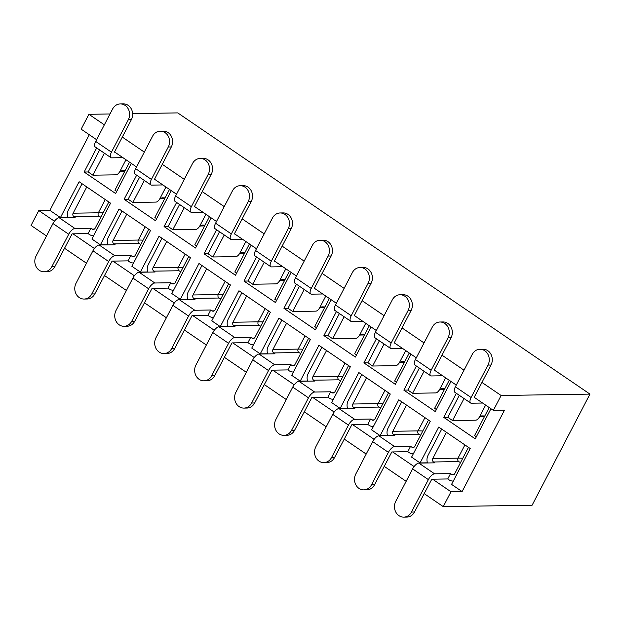 <?xml version="1.0" encoding="UTF-8"?>
<svg xmlns="http://www.w3.org/2000/svg" width="621" height="621" viewBox="0 0 621 621"><rect width="100%" height="100%" fill="white"/><g stroke="black" fill="none" stroke-linecap="round" stroke-linejoin="round"><path stroke-width="0.93" d="M424.104 493.571L443.254 506.627L532.096 505.23L589.95 394.102L177.746 112.898L132.622 113.604M67.79 217.451L60.439 217.567L49.897 210.372L89.284 134.71M60.439 217.567L79.1 181.712L110.569 203.183L91.908 239.031L100.4 244.829L119.069 208.974L150.53 230.445L131.869 266.293L140.362 272.091L159.03 236.236L190.492 257.707L171.831 293.554L180.323 299.353L198.992 263.498L230.453 284.969L211.792 320.816L220.284 326.615L238.953 290.76L270.414 312.231L251.753 348.078L260.246 353.877L278.914 318.022L310.376 339.493L291.715 375.34L300.215 381.139L318.876 345.284L350.337 366.755L331.676 402.602L340.176 408.401L358.837 372.546L390.298 394.017L371.637 429.864L380.137 435.655L398.798 399.808L430.26 421.271L411.599 457.126L420.099 462.917L438.76 427.069L470.221 448.533L451.56 484.388L462.102 491.576L450.993 491.754L432.589 479.195M474.211 397.308L493.361 410.372L504.469 410.202L462.102 491.576M490.947 408.727L475.259 438.861L443.798 417.39L456.342 393.287M450.986 381.465L435.298 411.599L403.836 390.128L416.38 366.025M411.024 354.203L395.336 384.337L363.875 362.866L376.419 338.763M371.063 326.941L355.375 357.075L323.914 335.604L336.458 311.509M331.102 299.679L315.414 329.813L283.952 308.342L296.496 284.247M291.14 272.417L275.452 302.551L243.991 281.08L256.535 256.985M251.179 245.155L235.491 275.289L204.03 253.818L216.574 229.723M211.218 217.893L195.53 248.027L164.068 226.556L176.612 202.462M171.256 190.631L155.568 220.765L124.107 199.294L136.651 175.2M131.295 163.37L115.607 193.504L84.145 172.033L96.69 147.938M443.254 506.627L450.993 491.754M493.361 410.372L501.108 395.492L589.95 394.102M46.505 235.964L31.05 225.423L38.797 210.55L49.897 210.372M96.612 139.709L81.157 129.168L88.904 114.295L104.351 124.829M110.018 113.961L88.904 114.295M414.098 466.581L392.627 451.933M374.137 439.319L352.666 424.671M334.176 412.057L312.705 397.409M294.214 384.795L272.743 370.147M254.253 357.533L232.782 342.885M214.292 330.271L192.821 315.623M174.33 303.009L152.859 288.361M134.369 275.747L112.898 261.099M94.408 248.485L72.936 233.838M54.446 221.223L38.797 210.55M64.452 248.214L86.466 263.226M104.413 275.476L126.428 290.488M144.375 302.738L166.389 317.75M184.336 329.999L206.351 345.012M224.297 357.261L246.312 372.274M264.259 384.523L286.273 399.536M304.22 411.785L326.235 426.798M344.181 439.047L366.196 454.06M384.143 466.309L406.157 481.322M114.559 151.959L136.573 166.971M154.52 179.221L176.535 194.233M194.482 206.482L216.496 221.495M234.443 233.744L256.457 248.757M274.404 260.999L296.419 276.019M314.366 288.26L336.38 303.281M354.327 315.522L376.342 330.543M394.288 342.784L416.303 357.805M434.25 370.046L456.264 385.067M122.306 137.078L144.313 152.091M162.267 164.34L184.274 179.353M202.229 191.602L224.243 206.614M242.19 218.864L264.204 233.876M282.151 246.126L304.166 261.138M322.113 273.387L344.127 288.4M362.074 300.649L384.089 315.662M402.035 327.911L424.05 342.924M441.997 355.173L464.011 370.186M481.958 382.435L501.108 395.492M460.673 462.28L460.014 462.296M427.442 462.808L420.099 462.917M420.712 435.018L420.052 435.034M387.481 435.546L380.137 435.655M380.751 407.756L380.091 407.772M347.519 408.284L340.176 408.401M340.789 380.494L340.129 380.51M307.558 381.022L300.215 381.139M300.828 353.233L300.168 353.248M267.597 353.76L260.246 353.877M260.867 325.971L260.199 325.986M227.635 326.499L220.284 326.615M220.905 298.709L220.238 298.724M187.674 299.237L180.323 299.353M180.944 271.447L180.276 271.462M147.713 271.975L140.362 272.091M140.983 244.193L140.315 244.2M107.751 244.713L100.4 244.829M101.021 216.931L100.354 216.939M484.38 416.753L479.839 416.823M459.299 395.305L447.834 417.328L443.798 417.39M444.419 389.491L439.878 389.561M419.338 368.043L407.873 390.066L403.836 390.128M404.457 362.229L399.916 362.299M379.377 340.782L367.911 362.804L363.875 362.866M364.496 334.967L359.955 335.037M339.415 313.52L327.95 335.542L323.914 335.604M324.535 307.705L319.994 307.775M299.454 286.258L287.989 308.28L283.952 308.342M284.573 280.444L280.032 280.513M259.493 258.996L248.027 281.018L243.991 281.08M244.612 253.182L240.071 253.252M219.531 231.734L208.066 253.756L204.03 253.818M204.651 225.92L200.109 225.99M179.57 204.472L168.105 226.494L164.068 226.556M164.689 198.658L160.148 198.728M139.609 177.21L128.143 199.232L124.107 199.294M124.728 171.396L120.187 171.466M99.647 149.948L88.182 171.97L84.145 172.033M411.475 512.061L428.366 479.614L412.631 468.886L395.74 501.326A10.448 9.144 -90.9 0 0 395.701 511.906A10.448 9.144 -90.9 0 0 403.774 517.138A10.448 9.144 -90.9 0 0 411.475 512.061L414.502 512.014L431.781 479.21L447.733 478.954L448.991 479.816A8.772 7.685 -90.9 0 0 453.051 481.058A8.772 7.685 -90.9 0 0 453.299 481.05L453.051 481.058M468.459 447.33L454.797 473.575A2.507 2.197 89.1 0 1 451.793 474.436L450.535 473.582L447.733 478.954M450.535 473.582L434.584 473.831A6.684 2.748 124.3 0 0 428.366 479.614M412.631 468.886A6.684 2.748 -55.7 0 1 418.849 463.095L434.801 462.847L433.543 461.985A2.507 2.197 89.1 0 1 432.775 458.546L446.437 432.309M433.543 461.985L458.795 461.589A4.176 1.063 27.5 0 0 460.534 462.552M458.795 461.589L458.484 461.349A2.507 2.197 89.1 0 1 458.011 458.151A133.22 33.829 -152.5 0 1 462.777 458.251M441.717 429.088L428.055 455.325A8.772 7.685 -90.9 0 0 427.496 462.963M403.774 517.138L406.802 517.091A10.448 9.144 -90.9 0 0 414.502 512.014M472.255 354.343L455.372 386.79L471.098 397.518L487.99 365.078A10.448 9.144 -90.9 0 0 488.028 354.498A10.448 9.144 -90.9 0 0 479.963 349.266A10.448 9.144 -90.9 0 0 472.255 354.343M471.098 397.518A6.684 2.748 124.3 0 0 470.563 402.99L454.828 392.262A6.684 2.748 -55.7 0 1 455.372 386.79M474.956 397.813L474.126 397.471L491.017 365.032A10.448 9.144 -90.9 0 0 491.056 354.451A10.448 9.144 -90.9 0 0 482.991 349.219L479.963 349.266M470.563 402.99A6.684 2.748 124.3 0 0 471.347 403.208L482.595 403.029M464.019 398.527L452.554 420.549L447.834 417.328M452.554 420.549L475.779 420.184A4.176 1.716 124.3 0 0 478.729 418.026A4.176 1.716 -55.7 0 1 479.195 417.467L481.679 415.899A133.22 33.829 -152.5 0 1 484.768 416M489.185 407.523L474.584 435.577L476.346 436.78M371.513 484.799L388.404 452.352L372.67 441.624L355.779 474.064A10.448 9.144 -90.9 0 0 355.74 484.644A10.448 9.144 -90.9 0 0 363.813 489.876A10.448 9.144 -90.9 0 0 371.513 484.799L374.541 484.753L391.82 451.948L407.772 451.692L409.029 452.554A8.772 7.685 -90.9 0 0 413.089 453.796A8.772 7.685 -90.9 0 0 413.338 453.788M428.498 420.068L414.836 446.313A2.507 2.197 89.1 0 1 411.832 447.174L410.574 446.32L407.772 451.692M410.574 446.32L394.622 446.569A6.684 2.748 124.3 0 0 388.404 452.352M372.67 441.624A6.684 2.748 -55.7 0 1 378.888 435.833L394.84 435.585L393.582 434.723A2.507 2.197 89.1 0 1 392.814 431.285L406.476 405.047M393.582 434.723L418.833 434.327A4.176 1.063 27.5 0 0 420.572 435.29M418.833 434.327L418.523 434.087A2.507 2.197 89.1 0 1 418.049 430.889A133.22 33.829 -152.5 0 1 422.816 430.99M401.748 401.826L388.094 428.063A8.772 7.685 -90.9 0 0 387.535 435.701M363.813 489.876L366.84 489.829A10.448 9.144 -90.9 0 0 374.541 484.753M432.294 327.081L415.402 359.528L431.137 370.256L448.028 337.816A10.448 9.144 -90.9 0 0 448.067 327.236A10.448 9.144 -90.9 0 0 439.994 322.004A10.448 9.144 -90.9 0 0 432.294 327.081M431.137 370.256A6.684 2.748 124.3 0 0 430.601 375.728L414.867 365.001A6.684 2.748 -55.7 0 1 415.402 359.528M434.987 370.551L434.164 370.209L451.056 337.77A10.448 9.144 -90.9 0 0 451.094 327.189A10.448 9.144 -90.9 0 0 443.029 321.957L439.994 322.004M430.601 375.728A6.684 2.748 124.3 0 0 431.385 375.946L442.633 375.767M424.058 371.265L412.592 393.287L407.873 390.066M412.592 393.287L435.818 392.922A4.176 1.716 124.3 0 0 438.768 390.764A4.176 1.716 -55.7 0 1 439.233 390.205L441.717 388.637A133.22 33.829 -152.5 0 1 444.807 388.738M449.224 380.262L434.622 408.315L436.384 409.518M331.552 457.537L348.443 425.09L332.709 414.362L315.817 446.802A10.448 9.144 -90.9 0 0 315.779 457.382A10.448 9.144 -90.9 0 0 323.851 462.614A10.448 9.144 -90.9 0 0 331.552 457.537L334.579 457.491L351.859 424.686L367.811 424.43L369.068 425.292A8.772 7.685 -90.9 0 0 373.128 426.534A8.772 7.685 -90.9 0 0 373.376 426.526M388.536 392.806L374.874 419.051A2.507 2.197 89.1 0 1 371.87 419.912L370.613 419.059L367.811 424.43M370.613 419.059L354.661 419.307A6.684 2.748 124.3 0 0 348.443 425.09M332.709 414.362A6.684 2.748 -55.7 0 1 338.926 408.571L354.878 408.323L353.621 407.461A2.507 2.197 89.1 0 1 352.852 404.023L366.506 377.785M353.621 407.461L378.864 407.065A4.176 1.063 27.5 0 0 380.611 408.028M378.864 407.065L378.562 406.825A2.507 2.197 89.1 0 1 378.088 403.627A133.22 33.829 -152.5 0 1 382.854 403.728M361.787 374.564L348.133 400.801A8.772 7.685 -90.9 0 0 347.574 408.439M323.851 462.614L326.879 462.567A10.448 9.144 -90.9 0 0 334.579 457.491M291.591 430.275L308.482 397.828L292.747 387.1L275.856 419.54A10.448 9.144 -90.9 0 0 275.817 430.12A10.448 9.144 -90.9 0 0 283.89 435.352A10.448 9.144 -90.9 0 0 291.591 430.275L294.618 430.229L311.897 397.424L327.849 397.168L329.107 398.03A8.772 7.685 -90.9 0 0 333.166 399.272A8.772 7.685 -90.9 0 0 333.415 399.264L333.166 399.272M348.575 365.544L334.913 391.789A2.507 2.197 89.1 0 1 331.909 392.651L330.651 391.797L327.849 397.168M330.651 391.797L314.7 392.045A6.684 2.748 124.3 0 0 308.482 397.828M292.747 387.1A6.684 2.748 -55.7 0 1 298.965 381.31L314.917 381.061L313.659 380.199A2.507 2.197 89.1 0 1 312.891 376.761L326.545 350.523M313.659 380.199L338.903 379.804A4.176 1.063 27.5 0 0 340.65 380.766M338.903 379.804L338.6 379.563A2.507 2.197 89.1 0 1 338.127 376.365A133.22 33.829 -152.5 0 1 342.893 376.466M321.825 347.302L308.171 373.547A8.772 7.685 -90.9 0 0 307.612 381.178M283.89 435.352L286.918 435.305A10.448 9.144 -90.9 0 0 294.618 430.229M392.332 299.819L375.441 332.266L391.176 342.994L408.067 310.554A10.448 9.144 -90.9 0 0 408.106 299.974A10.448 9.144 -90.9 0 0 400.033 294.742A10.448 9.144 -90.9 0 0 392.332 299.819M391.176 342.994A6.684 2.748 124.3 0 0 390.64 348.466L374.905 337.739A6.684 2.748 -55.7 0 1 375.441 332.266M395.026 343.289L394.203 342.947L411.094 310.508A10.448 9.144 -90.9 0 0 411.133 299.927A10.448 9.144 -90.9 0 0 403.068 294.696L400.033 294.742M390.64 348.466A6.684 2.748 124.3 0 0 391.424 348.684L402.672 348.505M384.096 344.003L372.631 366.025L367.911 362.804M372.631 366.025L395.856 365.66A4.176 1.716 124.3 0 0 398.806 363.502A4.176 1.716 -55.7 0 1 399.264 362.943L401.756 361.375A133.22 33.829 -152.5 0 1 404.845 361.476M409.262 353L394.661 381.053L396.423 382.257M352.371 272.557L335.48 305.004L351.214 315.732L368.106 283.292A10.448 9.144 -90.9 0 0 368.144 272.712A10.448 9.144 -90.9 0 0 360.071 267.48A10.448 9.144 -90.9 0 0 352.371 272.557M351.214 315.732A6.684 2.748 124.3 0 0 350.679 321.204L334.944 310.477A6.684 2.748 -55.7 0 1 335.48 305.004M355.065 316.027L354.242 315.685L371.133 283.246A10.448 9.144 -90.9 0 0 371.172 272.666A10.448 9.144 -90.9 0 0 363.106 267.434L360.071 267.48M350.679 321.204A6.684 2.748 124.3 0 0 351.463 321.422L362.711 321.243M344.135 316.741L332.67 338.763L327.95 335.542M332.67 338.763L355.887 338.398A4.176 1.716 124.3 0 0 358.837 336.248A4.176 1.716 -55.7 0 1 359.303 335.682L361.795 334.114A133.22 33.829 -152.5 0 1 364.884 334.214M369.301 325.738L354.7 353.791L356.462 354.995M251.629 403.013L268.52 370.566L252.786 359.838L235.895 392.278A10.448 9.144 -90.9 0 0 235.856 402.858A10.448 9.144 -90.9 0 0 243.929 408.09A10.448 9.144 -90.9 0 0 251.629 403.013L254.657 402.967L271.936 370.163L287.888 369.906L289.145 370.768A8.772 7.685 -90.9 0 0 293.205 372.01A8.772 7.685 -90.9 0 0 293.454 372.002L293.205 372.01M308.614 338.29L294.952 364.527A2.507 2.197 89.1 0 1 291.948 365.389L290.69 364.535L287.888 369.906M290.69 364.535L274.738 364.783A6.684 2.748 124.3 0 0 268.52 370.566M252.786 359.838A6.684 2.748 -55.7 0 1 259.004 354.048L274.956 353.799L273.698 352.938A2.507 2.197 89.1 0 1 272.93 349.499L286.584 323.262M273.698 352.938L298.942 352.542A4.176 1.063 27.5 0 0 300.688 353.504M298.942 352.542L298.639 352.301A2.507 2.197 89.1 0 1 298.165 349.103A133.22 33.829 -152.5 0 1 302.932 349.204M281.864 320.04L268.21 346.285A8.772 7.685 -90.9 0 0 267.643 353.916M243.929 408.09L246.956 408.044A10.448 9.144 -90.9 0 0 254.657 402.967M312.41 245.295L295.518 277.742L311.253 288.47L328.144 256.031A10.448 9.144 -90.9 0 0 328.183 245.45A10.448 9.144 -90.9 0 0 320.11 240.218A10.448 9.144 -90.9 0 0 312.41 245.295M311.253 288.47A6.684 2.748 124.3 0 0 310.717 293.943L294.983 283.215A6.684 2.748 -55.7 0 1 295.518 277.742M315.103 288.765L314.28 288.423L331.172 255.984A10.448 9.144 -90.9 0 0 331.21 245.404A10.448 9.144 -90.9 0 0 323.145 240.172L320.11 240.218M310.717 293.943A6.684 2.748 124.3 0 0 311.501 294.16L322.749 293.981M304.174 289.479L292.708 311.501L287.989 308.28M292.708 311.501L315.926 311.137A4.176 1.716 124.3 0 0 318.876 308.986A4.176 1.716 -55.7 0 1 319.341 308.42L321.833 306.852A133.22 33.829 -152.5 0 1 324.923 306.953M329.34 298.476L314.738 326.53L316.5 327.733M211.668 375.752L228.559 343.304L212.824 332.577L195.933 365.016A10.448 9.144 -90.9 0 0 195.894 375.596A10.448 9.144 -90.9 0 0 203.967 380.828A10.448 9.144 -90.9 0 0 211.668 375.752L214.695 375.705L231.975 342.901L247.926 342.645L249.184 343.506A8.772 7.685 -90.9 0 0 253.244 344.748A8.772 7.685 -90.9 0 0 253.492 344.74L253.244 344.748M268.652 311.028L254.99 337.265A2.507 2.197 89.1 0 1 251.986 338.127L250.721 337.273L247.926 342.645M250.721 337.273L234.777 337.521A6.684 2.748 124.3 0 0 228.559 343.304M212.824 332.577A6.684 2.748 -55.7 0 1 219.042 326.786L234.994 326.537L233.737 325.676A2.507 2.197 89.1 0 1 232.968 322.237L246.622 296M233.737 325.676L258.98 325.28A4.176 1.063 27.5 0 0 260.727 326.242M258.98 325.28L258.678 325.039A2.507 2.197 89.1 0 1 258.204 321.841A133.22 33.829 -152.5 0 1 262.97 321.942M241.903 292.778L228.249 319.023A8.772 7.685 -90.9 0 0 227.682 326.654M203.967 380.828L206.995 380.782A10.448 9.144 -90.9 0 0 214.695 375.705M171.706 348.49L188.598 316.042L172.863 305.315L155.972 337.754A10.448 9.144 -90.9 0 0 155.933 348.334A10.448 9.144 -90.9 0 0 164.006 353.566A10.448 9.144 -90.9 0 0 171.706 348.49L174.734 348.443L192.013 315.639L207.965 315.383L209.223 316.244A8.772 7.685 -90.9 0 0 213.282 317.486A8.772 7.685 -90.9 0 0 213.531 317.478M228.691 283.766L215.029 310.003A2.507 2.197 89.1 0 1 212.025 310.865L210.76 310.011L207.965 315.383M210.76 310.011L194.808 310.259A6.684 2.748 124.3 0 0 188.598 316.042M172.863 305.315A6.684 2.748 -55.7 0 1 179.081 299.524L195.033 299.275L193.775 298.414A2.507 2.197 89.1 0 1 193.007 294.975L206.661 268.738M193.775 298.414L219.019 298.018A4.176 1.063 27.5 0 0 220.765 298.98M219.019 298.018L218.716 297.777A2.507 2.197 89.1 0 1 218.243 294.579A133.22 33.829 -152.5 0 1 223.009 294.68M201.941 265.516L188.287 291.761A8.772 7.685 -90.9 0 0 187.721 299.392M164.006 353.566L167.033 353.52A10.448 9.144 -90.9 0 0 174.734 348.443M272.448 218.033L255.557 250.48L271.292 261.208L288.183 228.769A10.448 9.144 -90.9 0 0 288.222 218.188A10.448 9.144 -90.9 0 0 280.149 212.956A10.448 9.144 -90.9 0 0 272.448 218.033M271.292 261.208A6.684 2.748 124.3 0 0 270.756 266.681L255.021 255.953A6.684 2.748 -55.7 0 1 255.557 250.48M275.142 261.503L274.319 261.162L291.21 228.722A10.448 9.144 -90.9 0 0 291.249 218.142A10.448 9.144 -90.9 0 0 283.184 212.91L280.149 212.956M270.756 266.681A6.684 2.748 124.3 0 0 271.54 266.898L282.788 266.72M264.212 262.217L252.747 284.239L248.027 281.018M252.747 284.239L275.965 283.875A4.176 1.716 124.3 0 0 278.914 281.724A4.176 1.716 -55.7 0 1 279.38 281.158L281.872 279.59A133.22 33.829 -152.5 0 1 284.961 279.691M289.378 271.214L274.777 299.268L276.539 300.471M232.487 190.771L215.596 223.218L231.33 233.946L248.221 201.507A10.448 9.144 -90.9 0 0 248.26 190.926A10.448 9.144 -90.9 0 0 240.187 185.695A10.448 9.144 -90.9 0 0 232.487 190.771M231.33 233.946A6.684 2.748 124.3 0 0 230.795 239.419L215.06 228.691A6.684 2.748 -55.7 0 1 215.596 223.218M235.18 234.241L234.358 233.9L251.249 201.46A10.448 9.144 -90.9 0 0 251.288 190.88A10.448 9.144 -90.9 0 0 243.222 185.648L240.187 185.695M230.795 239.419A6.684 2.748 124.3 0 0 231.579 239.636L242.827 239.458M224.251 234.955L212.786 256.978L208.066 253.756M212.786 256.978L236.003 256.613A4.176 1.716 124.3 0 0 238.953 254.463A4.176 1.716 -55.7 0 1 239.419 253.896L241.911 252.328A133.22 33.829 -152.5 0 1 245 252.429M249.417 243.952L234.808 272.006L236.578 273.209M131.745 321.228L148.636 288.781L132.902 278.053L116.011 310.492A10.448 9.144 -90.9 0 0 115.972 321.073A10.448 9.144 -90.9 0 0 124.045 326.304A10.448 9.144 -90.9 0 0 131.745 321.228L134.773 321.181L152.052 288.377L168.004 288.121L169.261 288.982A8.772 7.685 -90.9 0 0 173.321 290.232A8.772 7.685 -90.9 0 0 173.57 290.217M188.73 256.504L175.068 282.741A2.507 2.197 89.1 0 1 172.064 283.603L170.798 282.749L168.004 288.121M170.798 282.749L154.846 282.997A6.684 2.748 124.3 0 0 148.636 288.781M132.902 278.053A6.684 2.748 -55.7 0 1 139.12 272.262L155.071 272.014L153.814 271.152A2.507 2.197 89.1 0 1 153.045 267.713L166.7 241.476M153.814 271.152L179.058 270.756A4.176 1.063 27.5 0 0 180.804 271.719M179.058 270.756L178.755 270.515A2.507 2.197 89.1 0 1 178.281 267.317A133.22 33.829 -152.5 0 1 183.048 267.418M161.98 238.254L148.326 264.499A8.772 7.685 -90.9 0 0 147.759 272.13M124.045 326.304L127.072 326.258A10.448 9.144 -90.9 0 0 134.773 321.181M192.526 163.509L175.634 195.957L191.369 206.684L208.26 174.245A10.448 9.144 -90.9 0 0 208.299 163.665A10.448 9.144 -90.9 0 0 200.226 158.433A10.448 9.144 -90.9 0 0 192.526 163.509M191.369 206.684A6.684 2.748 124.3 0 0 190.833 212.157L175.099 201.429A6.684 2.748 -55.7 0 1 175.634 195.957M195.219 206.979L194.396 206.638L211.287 174.198A10.448 9.144 -90.9 0 0 211.326 163.618A10.448 9.144 -90.9 0 0 203.261 158.386L200.226 158.433M190.833 212.157A6.684 2.748 124.3 0 0 191.617 212.374L202.865 212.196M184.29 207.693L172.824 229.716L168.105 226.494M172.824 229.716L196.042 229.351A4.176 1.716 124.3 0 0 198.992 227.201A4.176 1.716 -55.7 0 1 199.457 226.634L201.949 225.066A133.22 33.829 -152.5 0 1 205.039 225.167M209.456 216.69L194.847 244.744L196.616 245.947M91.784 293.966L108.675 261.519L92.94 250.791L76.049 283.23A10.448 9.144 -90.9 0 0 76.01 293.811A10.448 9.144 -90.9 0 0 84.083 299.043A10.448 9.144 -90.9 0 0 91.784 293.966L94.811 293.919L112.091 261.115L128.042 260.859L129.3 261.72A8.772 7.685 -90.9 0 0 133.36 262.97A8.772 7.685 -90.9 0 0 133.608 262.955L133.36 262.97M148.768 229.242L135.106 255.479A2.507 2.197 89.1 0 1 132.102 256.341L130.837 255.487L128.042 260.859M130.837 255.487L114.885 255.736A6.684 2.748 124.3 0 0 108.675 261.519M92.94 250.791A6.684 2.748 -55.7 0 1 99.158 245L115.11 244.752L113.845 243.89A2.507 2.197 89.1 0 1 113.084 240.451L126.738 214.214M113.845 243.89L139.096 243.494A4.176 1.063 27.5 0 0 140.843 244.457M139.096 243.494L138.793 243.253A2.507 2.197 89.1 0 1 138.32 240.055A133.22 33.829 -152.5 0 1 143.086 240.156M122.019 210.993L108.357 237.238A8.772 7.685 -90.9 0 0 107.798 244.868M84.083 299.043L87.111 298.996A10.448 9.144 -90.9 0 0 94.811 293.919M51.822 266.704L68.714 234.257L52.979 223.529L36.088 255.968A10.448 9.144 -90.9 0 0 36.049 266.549A10.448 9.144 -90.9 0 0 44.122 271.781A10.448 9.144 -90.9 0 0 51.822 266.704L54.85 266.657L72.129 233.853L88.081 233.597L89.339 234.459A8.772 7.685 -90.9 0 0 93.398 235.708A8.772 7.685 -90.9 0 0 93.647 235.693L93.398 235.708M108.807 201.98L95.145 228.218A2.507 2.197 89.1 0 1 92.141 229.079L90.876 228.225L88.081 233.597M90.876 228.225L74.924 228.474A6.684 2.748 124.3 0 0 68.714 234.257M52.979 223.529A6.684 2.748 -55.7 0 1 59.197 217.738L75.149 217.49L73.883 216.628A2.507 2.197 89.1 0 1 73.123 213.189L86.777 186.952M73.883 216.628L99.135 216.232A4.176 1.063 27.5 0 0 100.881 217.195M99.135 216.232L98.824 215.992A2.507 2.197 89.1 0 1 98.359 212.793A133.22 33.829 -152.5 0 1 103.125 212.894M82.057 183.731L68.395 209.976A8.772 7.685 -90.9 0 0 67.836 217.606M44.122 271.781L47.149 271.734A10.448 9.144 -90.9 0 0 54.85 266.657M152.564 136.247L135.673 168.695L151.408 179.422L168.299 146.983A10.448 9.144 -90.9 0 0 168.338 136.403A10.448 9.144 -90.9 0 0 160.265 131.171A10.448 9.144 -90.9 0 0 152.564 136.247M151.408 179.422A6.684 2.748 124.3 0 0 150.872 184.895L135.137 174.167A6.684 2.748 -55.7 0 1 135.673 168.695M155.258 179.717L154.435 179.376L171.326 146.936A10.448 9.144 -90.9 0 0 171.365 136.356A10.448 9.144 -90.9 0 0 163.292 131.124L160.265 131.171M150.872 184.895A6.684 2.748 124.3 0 0 151.656 185.112L162.904 184.934M144.328 180.432L132.863 202.454L128.143 199.232M132.863 202.454L156.081 202.089A4.176 1.716 124.3 0 0 159.03 199.939A4.176 1.716 -55.7 0 1 159.496 199.372L161.988 197.804A133.22 33.829 -152.5 0 1 165.077 197.905M169.494 189.428L154.885 217.482L156.655 218.685M112.603 108.986L95.712 141.433L111.446 152.168L128.337 119.721A10.448 9.144 -90.9 0 0 128.376 109.141A10.448 9.144 -90.9 0 0 120.303 103.909A10.448 9.144 -90.9 0 0 112.603 108.986M111.446 152.168A6.684 2.748 124.3 0 0 110.911 157.633L95.176 146.905A6.684 2.748 -55.7 0 1 95.712 141.433M115.296 152.463L114.474 152.114L131.365 119.674A10.448 9.144 -90.9 0 0 131.404 109.094A10.448 9.144 -90.9 0 0 123.331 103.862L120.303 103.909M110.911 157.633A6.684 2.748 124.3 0 0 111.695 157.85L122.942 157.672M104.367 153.17L92.902 175.192L88.182 171.97M92.902 175.192L116.119 174.827A4.176 1.716 124.3 0 0 119.069 172.677A4.176 1.716 -55.7 0 1 119.535 172.11L122.026 170.542A133.22 33.829 -152.5 0 1 125.116 170.643M129.533 162.166L114.924 190.22L116.694 191.423M418.849 463.095L434.584 473.831M451.793 474.436L454.098 474.397M464.904 444.908L458.011 458.151L432.775 458.546M487.99 365.078L491.017 365.032M485.63 405.102L479.195 417.467M378.888 435.833L394.622 446.569M411.832 447.174L414.137 447.143M424.943 417.646L418.049 430.889L392.814 431.285M448.028 337.816L451.056 337.77M445.668 377.84L439.233 390.205M338.926 408.571L354.661 419.307M371.87 419.912L374.176 419.881M384.981 390.384L378.088 403.627L352.852 404.023M298.965 381.31L314.7 392.045M331.909 392.651L334.214 392.619M345.02 363.122L338.127 376.365L312.891 376.761M408.067 310.554L411.094 310.508M405.707 350.578L399.264 362.943M368.106 283.292L371.133 283.246M365.746 323.316L359.303 335.682M259.004 354.048L274.738 364.783M291.948 365.389L294.253 365.358M305.058 335.86L298.165 349.103L272.93 349.499M328.144 256.031L331.172 255.984M325.784 296.054L319.341 308.42M219.042 326.786L234.777 337.521M251.986 338.127L254.292 338.096M265.097 308.598L258.204 321.841L232.968 322.237M179.081 299.524L194.808 310.259M212.025 310.865L214.33 310.834M225.136 281.336L218.243 294.579L193.007 294.975M288.183 228.769L291.21 228.722M285.823 268.792L279.38 281.158M248.221 201.507L251.249 201.46M245.862 241.53L239.419 253.896M139.12 272.262L154.846 282.997M172.064 283.603L174.369 283.572M185.174 254.074L178.281 267.317L153.045 267.713M208.26 174.245L211.287 174.198M205.9 214.268L199.457 226.634M99.158 245L114.885 255.736M132.102 256.341L134.408 256.31M145.213 226.812L138.32 240.055L113.084 240.451M59.197 217.738L74.924 228.474M92.141 229.079L94.446 229.048M105.252 199.551L98.359 212.793L73.123 213.189M168.299 146.983L171.326 146.936M165.939 187.006L159.496 199.372M128.337 119.721L131.365 119.674M125.978 159.744L119.535 172.11"/></g></svg>
